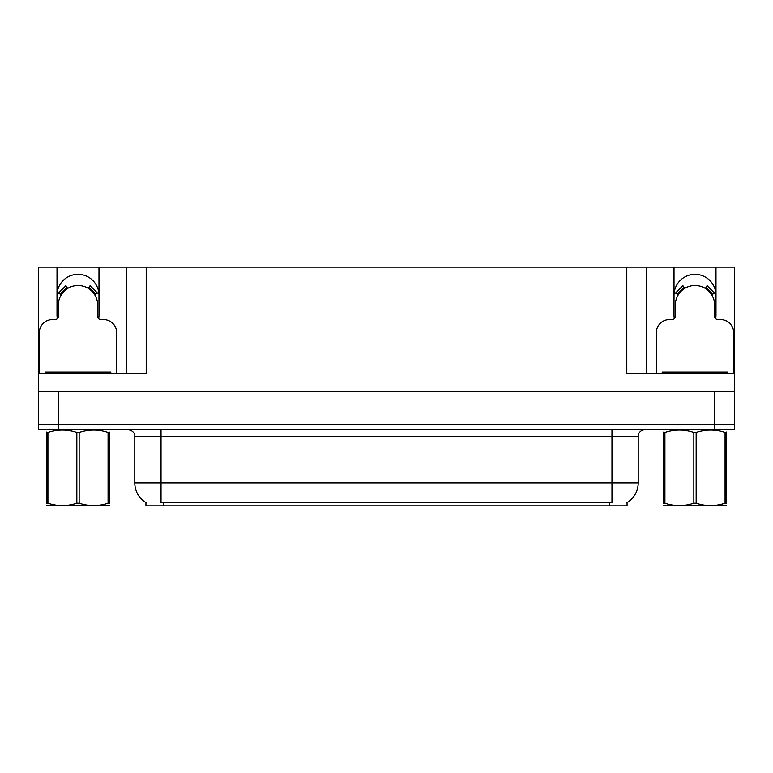 <?xml version="1.0" encoding="UTF-8"?>
<svg xmlns="http://www.w3.org/2000/svg" width="773" height="773" viewBox="0 0 773 773"><rect width="100%" height="100%" fill="white"/><g stroke="black" fill="none" stroke-linecap="round" stroke-linejoin="round"><path stroke-width="1.16" d="M715.663 318.679A20.987 20.987 0 0 0 715.991 315.017L715.991 267.139L734.35 267.139L734.35 391.747L38.65 391.747L38.65 424.541L58.323 424.541L38.65 424.541L38.65 429.788L58.323 429.788L58.323 424.541L714.677 424.541L58.323 424.541L58.323 391.747M98.664 318.679A20.987 20.987 0 0 0 98.983 315.017L98.983 267.139L126.53 267.139L126.53 373.388M627.058 502.595L627.058 505.861L145.942 505.861L145.942 502.595M57.009 295.344A20.987 20.987 0 0 1 77.996 274.357A20.987 20.987 0 0 1 98.983 295.344M58.323 429.788L734.35 429.788L734.35 424.541L714.677 424.541L734.35 424.541L734.35 391.747M126.53 267.139L626.797 267.139L626.797 373.388L734.35 373.388M57.337 318.679A20.987 20.987 0 0 1 57.009 315.017L57.009 267.139L38.65 267.139L38.65 373.388L146.203 373.388L146.203 267.139M38.65 373.388L38.65 391.747M626.797 267.139L646.47 267.139L646.47 373.388M646.47 267.139L674.017 267.139L674.017 315.017A20.987 20.987 0 0 0 674.336 318.679M715.991 267.139L674.017 267.139M57.009 267.139L98.983 267.139M715.991 295.344A20.987 20.987 0 0 0 695.004 274.357A20.987 20.987 0 0 0 674.017 295.344M146.136 502.711A22.958 22.958 0 0 1 134.792 482.903L161.026 482.903L161.026 502.711L611.974 502.711L611.974 482.903L638.208 482.903L638.208 436.339A6.561 6.561 0 0 1 644.769 429.788M134.792 482.903L134.792 436.339C135.13 435.276 134.009 430.387 128.231 429.788M626.864 502.711A22.958 22.958 0 0 0 638.208 482.903M116.694 373.388L116.694 332.719A13.112 13.112 0 0 0 103.572 319.607L100.954 319.607A3.276 3.276 0 0 1 97.678 316.331L97.678 305.18A19.673 19.673 0 0 0 77.996 285.498A19.673 19.673 0 0 0 58.323 305.18L58.323 316.331A3.276 3.276 0 0 1 55.047 319.607L52.419 319.607A13.112 13.112 0 0 0 39.307 332.719L39.307 373.388M88.364 288.455L90.093 285.662L97.514 293.083L94.721 294.813M61.28 294.813L58.487 293.083L65.908 285.662L67.638 288.455M733.693 373.388L733.693 332.719A13.112 13.112 0 0 0 720.581 319.607L717.953 319.607A3.276 3.276 0 0 1 714.677 316.331L714.677 305.18A19.673 19.673 0 0 0 695.004 285.498A19.673 19.673 0 0 0 675.322 305.18L675.322 316.331A3.276 3.276 0 0 1 672.046 319.607L669.428 319.607A13.112 13.112 0 0 0 656.306 332.719L656.306 373.388M705.363 288.455L707.092 285.662L714.513 293.083L711.72 294.813M678.279 294.813L675.486 293.083L682.907 285.662L684.636 288.455M45.211 373.388L45.211 372.074L110.79 372.074L110.79 373.388M727.789 372.074L727.789 373.388L727.789 372.074L662.21 372.074L662.21 373.388M109.235 505.513L46.767 505.619M109.235 503.638L109.235 503.213C109.235 506.383 109.235 506.383 109.235 503.213L108.075 503.213L108.075 432.436C98.471 429.257 88.837 429.257 79.155 432.436L76.836 432.436C67.241 429.257 57.608 429.257 47.926 432.436L46.767 432.436C46.767 429.257 46.767 429.257 46.767 432.436L46.767 432.001M79.155 432.436L79.155 503.213C88.76 506.383 98.393 506.383 108.075 503.213M79.155 503.213L76.836 503.213L76.836 432.436M109.235 432.01L109.235 432.436C109.235 429.257 109.235 429.257 109.235 432.436L108.075 432.436M109.235 432.436L109.235 503.213M47.926 432.436L47.926 503.213L46.767 503.213L46.767 432.436M47.926 503.213C57.521 506.383 67.164 506.383 76.836 503.213M46.767 503.213C46.767 506.383 46.767 506.383 46.767 503.213L46.767 503.638M726.234 505.513L663.765 505.619M726.234 503.638L726.234 503.213C726.234 506.383 726.234 506.383 726.234 503.213L725.074 503.213L725.074 432.436C715.479 429.257 705.836 429.257 696.164 432.436L693.845 432.436C684.24 429.257 674.607 429.257 664.925 432.436L663.765 432.436C663.765 429.257 663.765 429.257 663.765 432.436L663.765 432.001M696.164 432.436L696.164 503.213C705.759 506.383 715.392 506.383 725.074 503.213M696.164 503.213L693.845 503.213L693.845 432.436M726.234 432.01L726.234 432.436C726.234 429.257 726.234 429.257 726.234 432.436L725.074 432.436M726.234 432.436L726.234 503.213M664.925 432.436L664.925 503.213L663.765 503.213L663.765 432.436M664.925 503.213C674.529 506.383 684.163 506.383 693.845 503.213M663.765 503.213C663.765 506.383 663.765 506.383 663.765 503.213L663.765 503.638M714.677 391.747L714.677 429.788M609.346 505.861L609.346 502.595M163.654 505.861L163.654 502.595M611.974 429.788L611.974 436.339L134.792 436.339M638.208 436.339L611.974 436.339L611.974 482.903L161.026 482.903L161.026 429.788M95.475 294.349A20.552 20.552 0 0 0 88.827 287.701M67.174 287.701A20.552 20.552 0 0 0 60.526 294.349M94.905 294.697A19.895 19.895 0 0 0 88.48 288.271M67.522 288.271A19.895 19.895 0 0 0 61.086 294.697M712.474 294.349A20.552 20.552 0 0 0 705.826 287.701M684.173 287.701A20.552 20.552 0 0 0 677.525 294.349M711.914 294.697A19.895 19.895 0 0 0 705.478 288.271M684.52 288.271A19.895 19.895 0 0 0 678.095 294.697M107.515 372.074L107.515 373.388M48.486 372.074L48.486 373.388M724.514 372.074L724.514 373.388M665.485 372.074L665.485 373.388M60.236 505.436L59.502 505.861M677.235 505.436L676.51 505.861"/></g></svg>
